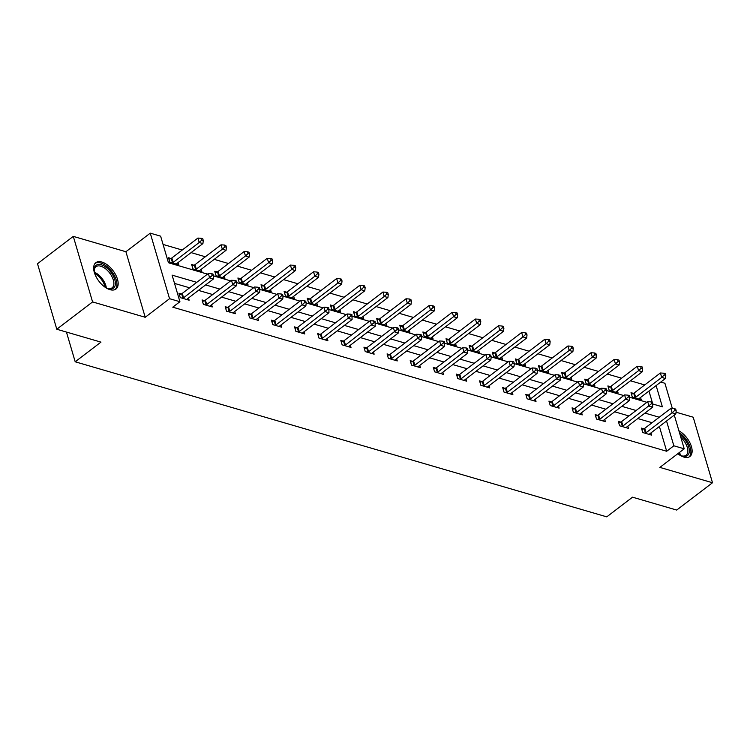 <?xml version="1.0" encoding="UTF-8"?>
<svg xmlns="http://www.w3.org/2000/svg" width="750" height="750" viewBox="0 0 750 750"><rect width="100%" height="100%" fill="white"/><g stroke="black" fill="none" stroke-linecap="round" stroke-linejoin="round"><path stroke-width="1.12" d="M677.812 453.712A16.584 8.803 52.6 0 0 683.944 457.087A16.584 8.803 52.6 0 0 689.934 456.45A16.584 8.803 52.6 0 0 690.506 444.075A16.584 8.803 52.6 0 0 678.909 430.781M101.85 262.031A16.584 8.803 52.6 0 0 95.85 262.669A16.584 8.803 52.6 0 0 96.159 276.881A16.584 8.803 52.6 0 0 109.978 289.669A16.584 8.803 52.6 0 0 115.969 289.031A16.584 8.803 52.6 0 0 115.669 274.809A16.584 8.803 52.6 0 0 101.85 262.031M660.741 382.059L664.922 383.278L672.347 408.506M66.441 332.053L75.197 361.791L606.769 516.853L632.531 497.184L676.706 510.066L712.5 482.747L693.206 417.206L676.041 412.2M75.197 361.791L100.959 342.122L56.794 329.241L37.5 263.7L73.294 236.381L92.578 301.922L145.209 317.269L169.547 298.688L150.253 233.147L160.631 236.175L168.45 262.744L207.497 274.134M145.209 317.269L125.916 251.728L73.294 236.381M125.916 251.728L150.253 233.147M644.728 384.938L630.45 380.775M621.609 378.197L607.331 374.034M598.481 371.447L584.203 367.284M575.363 364.706L561.084 360.544M552.234 357.956L537.956 353.794M529.106 351.216L514.828 347.053M505.988 344.466L491.709 340.303M482.859 337.725L468.581 333.562M459.731 330.975L445.453 326.812M436.613 324.234L422.334 320.062M413.484 317.484L399.206 313.322M390.366 310.744L376.088 306.572M367.238 303.994L352.959 299.831M344.109 297.253L329.831 293.081M320.991 290.503L306.713 286.341M297.863 283.762L283.584 279.591M274.734 277.013L260.456 272.85M251.616 270.272L237.338 266.1M228.488 263.522L214.209 259.359M205.359 256.781L191.081 252.609M182.241 250.031L163.059 244.434M56.794 329.241L92.578 301.922M652.256 402.234L648.956 391.05M170.916 258.469L168.516 257.766L169.819 262.2L178.716 264.797L178.059 262.556M194.044 265.219L191.644 264.516L192.947 268.941L201.844 271.537L201.178 269.306M217.162 271.959L214.763 271.256L216.066 275.691L224.963 278.287L224.306 276.047M240.291 278.709L237.891 278.006L239.194 282.431L248.091 285.028L247.434 282.797M263.419 285.45L261.019 284.747L262.322 289.181L271.209 291.778L270.553 289.537M286.537 292.2L284.137 291.497L285.441 295.922L294.337 298.519L293.681 296.288M309.666 298.941L307.266 298.238L308.569 302.672L317.466 305.269L316.809 303.028M332.794 305.691L330.394 304.988L331.697 309.413L340.584 312.009L339.928 309.778M355.912 312.431L353.512 311.737L354.816 316.163L363.712 318.759L363.056 316.519M379.041 319.181L376.641 318.478L377.944 322.903L386.841 325.5L386.175 323.269M402.159 325.922L399.759 325.228L401.062 329.653L409.959 332.25L409.303 330.009M425.287 332.672L422.887 331.969L424.191 336.394L433.087 338.991L432.431 336.759M448.416 339.413L446.016 338.719L447.319 343.144L456.206 345.741L455.55 343.5M471.534 346.163L469.134 345.459L470.438 349.884L479.334 352.481L478.678 350.25M494.662 352.903L492.263 352.209L493.566 356.634L502.463 359.231L501.806 356.991M517.791 359.653L515.391 358.95L516.694 363.375L525.581 365.972L524.925 363.741M540.909 366.394L538.509 365.7L539.812 370.125L548.709 372.722L548.053 370.481M564.038 373.144L561.638 372.441L562.941 376.866L571.838 379.462L571.172 377.231M587.156 379.884L584.756 379.191L586.069 383.616L594.956 386.212L594.3 383.972M610.284 386.634L607.884 385.931L609.188 390.356L618.084 392.953L617.428 390.722M633.413 393.375L631.013 392.681L632.316 397.106L641.203 399.703L640.547 397.462M196.753 282.338L172.097 275.147L179.916 301.716L172.762 307.181L666.684 451.256L659.391 426.478M652.087 422.709L637.809 418.547M628.969 415.969L614.691 411.797M605.841 409.219L591.562 405.056M582.712 402.478L568.434 398.306M559.594 395.728L545.316 391.566M536.466 388.988L522.188 384.816M513.337 382.238L499.059 378.075M490.219 375.497L475.941 371.325M467.091 368.747L452.812 364.584M443.972 362.006L429.694 357.834M420.844 355.256L406.566 351.094M397.716 348.516L383.438 344.344M374.597 341.766L360.319 337.603M351.469 335.025L337.191 330.853M328.341 328.275L314.062 324.113M305.222 321.534L290.944 317.362M282.094 314.784L267.816 310.622M258.966 308.044L244.688 303.872M235.847 301.294L221.569 297.131M212.719 294.553L198.441 290.381M189.6 287.803L174.534 283.406M181.341 293.897L178.941 293.194L180.244 297.628L189.141 300.216L188.484 297.984M204.469 300.647L202.069 299.944L203.372 304.369L212.269 306.966L211.613 304.734M227.597 307.387L225.197 306.684L226.5 311.119L235.388 313.706L234.731 311.475M250.716 314.137L248.316 313.434L249.619 317.859L258.516 320.456L257.859 318.225M273.844 320.878L271.444 320.175L272.747 324.609L281.644 327.197L280.978 324.966M296.962 327.628L294.572 326.925L295.875 331.35L304.762 333.947L304.106 331.716M320.091 334.369L317.691 333.666L318.994 338.1L327.891 340.697L327.234 338.456M343.219 341.119L340.819 340.416L342.122 344.841L351.009 347.438L350.353 345.206M366.337 347.859L363.938 347.156L365.241 351.591L374.137 354.188L373.481 351.947M389.466 354.609L387.066 353.906L388.369 358.331L397.266 360.928L396.609 358.697M412.594 361.35L410.194 360.647L411.497 365.081L420.384 367.678L419.728 365.438M435.712 368.1L433.312 367.397L434.616 371.822L443.512 374.419L442.856 372.188M458.841 374.841L456.441 374.137L457.744 378.572L466.641 381.169L465.975 378.928M481.959 381.591L479.569 380.887L480.872 385.312L489.759 387.909L489.103 385.678M505.087 388.331L502.688 387.628L503.991 392.062L512.888 394.659L512.231 392.419M528.216 395.081L525.816 394.378L527.119 398.803L536.016 401.4L535.35 399.169M551.334 401.822L548.934 401.128L550.237 405.553L559.134 408.15L558.478 405.909M574.462 408.572L572.062 407.869L573.366 412.294L582.263 414.891L581.606 412.659M597.591 415.312L595.191 414.619L596.494 419.044L605.381 421.641L604.725 419.4M620.709 422.062L618.309 421.359L619.612 425.784L628.509 428.381L627.853 426.15M643.837 428.803L641.438 428.109L642.741 432.534L651.638 435.131L650.981 432.891M674.288 415.097L684.216 448.819L659.878 467.4L712.5 482.747M684.216 448.819L673.837 445.791L666.544 421.012M666.684 451.256L673.837 445.791M179.916 301.716L169.547 298.688M626.109 427.678L626.231 427.5A2.128 1.05 163.6 0 1 626.663 427.059L652.716 407.166L652.556 402.328L651.075 401.897L651.591 403.659L662.372 406.819L656.119 385.584M186.741 299.522L186.862 299.334A2.128 1.05 163.6 0 1 187.294 298.894L213.347 279.009L213.188 274.163L211.706 273.731L212.222 275.503L230.625 280.884M236.831 282.694L253.744 287.625M259.95 289.444L276.872 294.375M283.078 296.184L300 301.116M306.206 302.934L323.119 307.866M302.362 333.244L302.484 333.066A2.128 1.05 163.6 0 1 302.916 332.625L328.969 312.731L328.809 307.894L327.328 307.453L327.844 309.225L346.247 314.606M325.491 339.994L325.613 339.806A2.128 1.05 163.6 0 1 326.044 339.366L352.097 319.481L351.938 314.634L350.447 314.203L350.972 315.975L369.375 321.356M348.619 346.734L348.741 346.556A2.128 1.05 163.6 0 1 349.163 346.116L375.225 326.222L375.056 321.384L373.575 320.944L374.1 322.716L392.494 328.106M371.737 353.484L371.859 353.297A2.128 1.05 163.6 0 1 372.291 352.856L398.344 332.972L398.184 328.125L396.703 327.694L397.219 329.466L415.622 334.847M394.866 360.225L394.988 360.047A2.128 1.05 163.6 0 1 395.409 359.606L421.472 339.713L421.303 334.875L419.822 334.434L420.347 336.206L438.75 341.597M417.984 366.975L418.116 366.788A2.128 1.05 163.6 0 1 418.538 366.347L444.591 346.462L444.431 341.616L442.95 341.184L443.475 342.956L461.869 348.337M441.112 373.716L441.234 373.538A2.128 1.05 163.6 0 1 441.666 373.097L467.719 353.203L467.559 348.366L466.078 347.925L466.594 349.697L484.997 355.087M491.203 356.897L508.116 361.828M514.322 363.637L531.244 368.578M537.45 370.387L554.372 375.319M533.616 400.697L533.738 400.519A2.128 1.05 163.6 0 1 534.159 400.078L560.222 380.184L560.053 375.347L558.572 374.906L559.097 376.678L577.491 382.069M556.734 407.447L556.856 407.259A2.128 1.05 163.6 0 1 557.288 406.819L583.341 386.934L583.181 382.087L581.7 381.656L582.216 383.428L600.619 388.809M579.862 414.188L579.984 414.009A2.128 1.05 163.6 0 1 580.406 413.569L606.469 393.675L606.3 388.837L604.819 388.406L605.344 390.169L623.747 395.559M602.981 420.938L603.113 420.75A2.128 1.05 163.6 0 1 603.534 420.309L629.587 400.425L629.428 395.578L627.947 395.147L628.472 396.919L646.866 402.3M659.25 417.244L644.972 413.081M636.122 410.503L621.844 406.341M613.003 403.753L598.725 399.591M589.875 397.013L575.597 392.85M566.747 390.262L552.469 386.1M543.628 383.522L529.35 379.359M520.5 376.772L506.222 372.609M497.372 370.031L483.094 365.869M474.253 363.281L459.975 359.119M451.125 356.541L436.847 352.378M427.997 349.791L413.719 345.628M404.878 343.05L390.6 338.888M381.75 336.3L367.472 332.137M358.631 329.559L344.353 325.397M335.503 322.809L321.225 318.647M312.375 316.069L298.097 311.897M289.256 309.319L274.978 305.156M266.128 302.578L251.85 298.406M243 295.828L228.722 291.666M219.881 289.088L205.603 284.916M213.347 279.009L209.644 277.922L208.341 273.497L182.278 293.381A2.128 1.05 163.6 0 1 181.641 293.766L179.409 294.778M182.644 298.322L182.944 298.191A2.128 1.05 163.6 0 0 183.581 297.816L212.222 275.503M211.706 273.731L208.341 273.497M176.316 264.094L176.438 263.906A2.128 1.05 -16.4 0 1 176.869 263.466L202.922 243.581L199.219 242.503L197.916 238.069L171.853 257.963A2.128 1.05 -16.4 0 1 171.216 258.337L168.984 259.35M201.797 240.075L203.278 240.506L202.762 238.734L201.272 238.303L201.797 240.075L199.219 242.503L173.156 262.387A2.128 1.05 -16.4 0 1 172.519 262.762L172.219 262.894M203.278 240.506L202.922 243.581M197.916 238.069L201.272 238.303M94.659 273.431A14.353 7.622 -127.4 0 1 94.191 270.741A14.353 7.622 -127.4 0 1 100.003 264.497A14.353 7.622 -127.4 0 1 111.675 273.272A14.353 7.622 -127.4 0 1 115.134 285.459A14.353 7.622 -127.4 0 1 107.747 288.506A14.353 7.622 -127.4 0 1 105.281 287.344M107.269 288.328A13.284 7.059 52.6 0 0 112.116 287.831A13.284 7.059 52.6 0 0 110.447 274.078A13.284 7.059 52.6 0 0 95.991 266.709A13.284 7.059 52.6 0 0 94.237 271.247M115.05 289.575A16.472 8.747 52.6 0 0 112.697 272.766A16.472 8.747 52.6 0 0 95.081 263.409M680.081 434.775A14.353 7.622 -127.4 0 1 689.278 449.747A14.353 7.622 -127.4 0 1 682.256 456.103A14.353 7.622 -127.4 0 1 681.712 455.934A14.353 7.622 -127.4 0 1 679.247 454.772M681.234 455.756A13.284 7.059 52.6 0 0 681.272 455.766A13.284 7.059 52.6 0 0 686.081 455.259A13.284 7.059 52.6 0 0 680.831 437.334M689.016 457.003A16.472 8.747 52.6 0 0 679.509 432.825M205.772 305.072L206.072 304.941A2.128 1.05 163.6 0 0 206.709 304.556L232.762 284.672L236.475 285.75L210.412 305.644A2.128 1.05 163.6 0 0 209.991 306.075L209.869 306.262M202.528 301.519L204.769 300.506A2.128 1.05 163.6 0 0 205.406 300.131L231.459 280.247L232.762 284.672L235.35 282.244L236.831 282.675L236.306 280.903L234.825 280.472L235.35 282.244M234.825 280.472L231.459 280.247M236.475 285.75L236.831 282.675M228.9 311.812L229.191 311.681A2.128 1.05 163.6 0 0 229.838 311.306L255.891 291.412L259.594 292.5L233.541 312.384A2.128 1.05 163.6 0 0 233.109 312.825L232.988 313.012M225.656 308.269L227.888 307.256A2.128 1.05 163.6 0 0 228.534 306.872L254.588 286.988L255.891 291.412L258.469 288.994L259.959 289.425L259.434 287.653L257.953 287.222L258.469 288.994M257.953 287.222L254.588 286.988M259.594 292.5L259.959 289.425M199.444 270.834L199.566 270.656A2.128 1.05 -16.4 0 1 199.987 270.216L226.05 250.322L222.338 249.244L221.034 244.819L194.981 264.703A2.128 1.05 -16.4 0 1 194.334 265.078L192.103 266.091M224.925 246.816L226.406 247.247L225.881 245.484L224.4 245.044L224.925 246.816L222.338 249.244L196.284 269.128A2.128 1.05 -16.4 0 1 195.638 269.513L195.347 269.644M226.406 247.247L226.05 250.322M221.034 244.819L224.4 245.044M222.562 277.584L222.684 277.397A2.128 1.05 -16.4 0 1 223.116 276.956L249.169 257.072L245.466 255.994L244.162 251.559L218.109 271.453A2.128 1.05 -16.4 0 1 217.463 271.828L215.231 272.841M248.044 253.566L249.525 253.997L249.009 252.225L247.528 251.794L248.044 253.566L245.466 255.994L219.412 275.878A2.128 1.05 -16.4 0 1 218.766 276.253L218.466 276.384M249.525 253.997L249.169 257.072M244.162 251.559L247.528 251.794M252.019 318.562L252.319 318.431A2.128 1.05 163.6 0 0 252.956 318.047L279.019 298.163L282.722 299.241L256.669 319.134A2.128 1.05 163.6 0 0 256.238 319.575L256.116 319.753M248.784 315.009L251.016 313.997A2.128 1.05 163.6 0 0 251.653 313.622L277.716 293.738L279.019 298.163L281.597 295.734L283.078 296.166L282.562 294.394L281.081 293.962L281.597 295.734M281.081 293.962L277.716 293.738M282.722 299.241L283.078 296.166M275.147 325.303L275.447 325.172A2.128 1.05 163.6 0 0 276.084 324.797L302.137 304.903L305.85 305.991L279.788 325.875A2.128 1.05 163.6 0 0 279.366 326.316L279.244 326.503M271.903 321.759L274.144 320.747A2.128 1.05 163.6 0 0 274.781 320.363L300.834 300.478L302.137 304.903L304.725 302.484L306.206 302.916L305.681 301.144L304.2 300.712L304.725 302.484M304.2 300.712L300.834 300.478M305.85 305.991L306.206 302.916M328.969 312.731L325.266 311.653L323.962 307.228L297.909 327.113A2.128 1.05 163.6 0 1 297.262 327.488L295.031 328.5M298.266 332.053L298.566 331.922A2.128 1.05 163.6 0 0 299.213 331.537L327.844 309.225M327.328 307.453L323.962 307.228M245.691 284.325L245.812 284.147A2.128 1.05 -16.4 0 1 246.234 283.706L272.297 263.812L268.594 262.734L267.281 258.309L241.228 278.194A2.128 1.05 -16.4 0 1 240.591 278.569L238.359 279.581M271.172 260.306L272.653 260.747L272.128 258.975L270.647 258.534L271.172 260.306L268.594 262.734L242.531 282.619A2.128 1.05 -16.4 0 1 241.894 283.003L241.594 283.134M272.653 260.747L272.297 263.812M267.281 258.309L270.647 258.534M268.809 291.075L268.941 290.887A2.128 1.05 -16.4 0 1 269.363 290.447L295.416 270.562L291.713 269.484L290.409 265.05L264.356 284.944A2.128 1.05 -16.4 0 1 263.709 285.319L261.478 286.331M294.3 267.056L295.781 267.488L295.256 265.716L293.775 265.284L294.3 267.056L291.713 269.484L265.659 289.369A2.128 1.05 -16.4 0 1 265.012 289.744L264.722 289.875M295.781 267.488L295.416 270.562M290.409 265.05L293.775 265.284M291.938 297.816L292.059 297.638A2.128 1.05 -16.4 0 1 292.491 297.197L318.544 277.303L314.841 276.225L313.538 271.8L287.475 291.684A2.128 1.05 -16.4 0 1 286.837 292.059L284.606 293.072M317.419 273.797L318.9 274.237L318.384 272.466L316.903 272.025L317.419 273.797L314.841 276.225L288.778 296.109A2.128 1.05 -16.4 0 1 288.141 296.494L287.841 296.625M318.9 274.237L318.544 277.303M313.538 271.8L316.903 272.025M352.097 319.481L348.394 318.394L347.091 313.969L321.028 333.863A2.128 1.05 163.6 0 1 320.391 334.237L318.159 335.25M321.394 338.794L321.694 338.663A2.128 1.05 163.6 0 0 322.331 338.287L350.972 315.975M350.447 314.203L347.091 313.969M315.066 304.566L315.188 304.378A2.128 1.05 -16.4 0 1 315.609 303.938L341.672 284.053L337.959 282.975L336.656 278.541L310.603 298.434A2.128 1.05 -16.4 0 1 309.966 298.809L307.725 299.822M340.547 280.547L342.028 280.978L341.503 279.206L340.022 278.775L340.547 280.547L337.959 282.975L311.906 302.859A2.128 1.05 -16.4 0 1 311.269 303.234L310.969 303.375M342.028 280.978L341.672 284.053M336.656 278.541L340.022 278.775M375.225 326.222L371.512 325.144L370.209 320.719L344.156 340.603A2.128 1.05 163.6 0 1 343.509 340.978L341.278 341.991M344.522 345.544L344.812 345.413A2.128 1.05 163.6 0 0 345.459 345.028L374.1 322.716M373.575 320.944L370.209 320.719M338.184 311.306L338.306 311.128A2.128 1.05 -16.4 0 1 338.738 310.688L364.791 290.794L361.088 289.716L359.784 285.291L333.731 305.175A2.128 1.05 -16.4 0 1 333.084 305.55L330.853 306.562M363.666 287.288L365.156 287.728L364.631 285.956L363.15 285.516L363.666 287.288L361.088 289.716L335.034 309.6A2.128 1.05 -16.4 0 1 334.387 309.984L334.097 310.116M365.156 287.728L364.791 290.794M359.784 285.291L363.15 285.516M398.344 332.972L394.641 331.894L393.337 327.459L367.284 347.353A2.128 1.05 163.6 0 1 366.637 347.728L364.406 348.741M367.641 352.284L367.941 352.153A2.128 1.05 163.6 0 0 368.588 351.778L397.219 329.466M396.703 327.694L393.337 327.459M361.312 318.056L361.434 317.869A2.128 1.05 -16.4 0 1 361.866 317.428L387.919 297.544L384.216 296.466L382.913 292.031L356.85 311.925A2.128 1.05 -16.4 0 1 356.212 312.3L353.981 313.312M386.794 294.037L388.275 294.469L387.759 292.697L386.269 292.266L386.794 294.037L384.216 296.466L358.153 316.35A2.128 1.05 -16.4 0 1 357.516 316.725L357.216 316.866M388.275 294.469L387.919 297.544M382.913 292.031L386.269 292.266M421.472 339.713L417.759 338.634L416.456 334.209L390.403 354.094A2.128 1.05 163.6 0 1 389.766 354.469L387.534 355.481M390.769 359.034L391.069 358.903A2.128 1.05 163.6 0 0 391.706 358.519L420.347 336.206M419.822 334.434L416.456 334.209M384.441 324.797L384.562 324.619A2.128 1.05 -16.4 0 1 384.984 324.178L411.047 304.284L407.334 303.206L406.031 298.781L379.978 318.666A2.128 1.05 -16.4 0 1 379.331 319.041L377.1 320.053M409.922 300.778L411.403 301.219L410.878 299.447L409.397 299.016L409.922 300.778L407.334 303.206L381.281 323.091A2.128 1.05 -16.4 0 1 380.644 323.475L380.344 323.606M411.403 301.219L411.047 304.284M406.031 298.781L409.397 299.016M444.591 346.462L440.887 345.384L439.584 340.95L413.531 360.844A2.128 1.05 163.6 0 1 412.884 361.219L410.653 362.231M413.897 365.775L414.188 365.644A2.128 1.05 163.6 0 0 414.834 365.269L443.475 342.956M442.95 341.184L439.584 340.95M407.559 331.547L407.681 331.359A2.128 1.05 -16.4 0 1 408.113 330.919L434.166 311.034L430.463 309.956L429.159 305.522L403.106 325.416A2.128 1.05 -16.4 0 1 402.459 325.791L400.228 326.803M433.041 307.528L434.522 307.959L434.006 306.188L432.525 305.756L433.041 307.528L430.463 309.956L404.409 329.841A2.128 1.05 -16.4 0 1 403.762 330.216L403.463 330.356M434.522 307.959L434.166 311.034M429.159 305.522L432.525 305.756M467.719 353.203L464.016 352.125L462.712 347.7L436.65 367.584A2.128 1.05 163.6 0 1 436.012 367.959L433.781 368.972M437.016 372.525L437.316 372.394A2.128 1.05 163.6 0 0 437.953 372.009L466.594 349.697M466.078 347.925L462.712 347.7M430.688 338.287L430.809 338.109A2.128 1.05 -16.4 0 1 431.241 337.669L457.294 317.775L453.591 316.697L452.288 312.272L426.225 332.156A2.128 1.05 -16.4 0 1 425.587 332.531L423.356 333.544M456.169 314.269L457.65 314.709L457.125 312.938L455.644 312.506L456.169 314.269L453.591 316.697L427.528 336.591A2.128 1.05 -16.4 0 1 426.891 336.966L426.591 337.097M457.65 314.709L457.294 317.775M452.288 312.272L455.644 312.506M460.144 379.266L460.444 379.134A2.128 1.05 163.6 0 0 461.081 378.759L487.134 358.875L490.847 359.953L464.784 379.838A2.128 1.05 163.6 0 0 464.363 380.278L464.241 380.466M456.9 375.722L459.141 374.709A2.128 1.05 163.6 0 0 459.778 374.334L485.831 354.441L487.134 358.875L489.722 356.447L491.203 356.878L490.678 355.106L489.197 354.675L489.722 356.447M489.197 354.675L485.831 354.441M490.847 359.953L491.203 356.878M453.816 345.038L453.938 344.85A2.128 1.05 -16.4 0 1 454.359 344.409L480.413 324.525L476.709 323.447L475.406 319.012L449.353 338.906A2.128 1.05 -16.4 0 1 448.706 339.281L446.475 340.294M479.297 321.019L480.778 321.45L480.253 319.678L478.772 319.247L479.297 321.019L476.709 323.447L450.656 343.331A2.128 1.05 -16.4 0 1 450.009 343.706L449.719 343.847M480.778 321.45L480.413 324.525M475.406 319.012L478.772 319.247M483.272 386.016L483.562 385.884A2.128 1.05 163.6 0 0 484.209 385.5L510.262 365.616L513.966 366.694L487.913 386.588A2.128 1.05 163.6 0 0 487.481 387.028L487.359 387.206M480.028 382.462L482.259 381.45A2.128 1.05 163.6 0 0 482.906 381.075L508.959 361.191L510.262 365.616L512.841 363.188L514.331 363.628L513.806 361.856L512.325 361.416L512.841 363.188M512.325 361.416L508.959 361.191M513.966 366.694L514.331 363.628M476.934 351.788L477.056 351.6A2.128 1.05 -16.4 0 1 477.488 351.159L503.541 331.266L499.837 330.188L498.534 325.763L472.472 345.647A2.128 1.05 -16.4 0 1 471.834 346.022L469.603 347.034M502.416 327.759L503.897 328.2L503.381 326.428L501.9 325.997L502.416 327.759L499.837 330.188L473.775 350.081A2.128 1.05 -16.4 0 1 473.137 350.456L472.838 350.587M503.897 328.2L503.541 331.266M498.534 325.763L501.9 325.997M506.391 392.766L506.691 392.625A2.128 1.05 163.6 0 0 507.328 392.25L533.391 372.366L537.094 373.444L511.041 393.328A2.128 1.05 163.6 0 0 510.609 393.769L510.487 393.956M503.156 389.213L505.388 388.2A2.128 1.05 163.6 0 0 506.025 387.825L532.087 367.931L533.391 372.366L535.969 369.938L537.45 370.369L536.934 368.597L535.444 368.166L535.969 369.938M535.444 368.166L532.087 367.931M537.094 373.444L537.45 370.369M500.062 358.528L500.184 358.341A2.128 1.05 -16.4 0 1 500.606 357.9L526.669 338.016L522.956 336.938L521.653 332.503L495.6 352.397A2.128 1.05 -16.4 0 1 494.963 352.772L492.722 353.784M525.544 334.509L527.025 334.941L526.5 333.169L525.019 332.738L525.544 334.509L522.956 336.938L496.903 356.822A2.128 1.05 -16.4 0 1 496.266 357.197L495.966 357.338M527.025 334.941L526.669 338.016M521.653 332.503L525.019 332.738M560.222 380.184L556.509 379.106L555.206 374.681L529.153 394.566A2.128 1.05 163.6 0 1 528.506 394.941L526.275 395.953M529.519 399.506L529.819 399.375A2.128 1.05 163.6 0 0 530.456 398.991L559.097 376.678M558.572 374.906L555.206 374.681M523.181 365.278L523.303 365.091A2.128 1.05 -16.4 0 1 523.734 364.65L549.788 344.756L546.084 343.678L544.781 339.253L518.728 359.137A2.128 1.05 -16.4 0 1 518.081 359.513L515.85 360.525M548.663 341.259L550.153 341.691L549.628 339.919L548.147 339.488L548.663 341.259L546.084 343.678L520.031 363.572A2.128 1.05 -16.4 0 1 519.384 363.947L519.094 364.078M550.153 341.691L549.788 344.756M544.781 339.253L548.147 339.488M583.341 386.934L579.637 385.856L578.334 381.422L552.281 401.316A2.128 1.05 163.6 0 1 551.634 401.691L549.403 402.703M552.638 406.256L552.938 406.116A2.128 1.05 163.6 0 0 553.584 405.741L582.216 383.428M581.7 381.656L578.334 381.422M546.309 372.019L546.431 371.831A2.128 1.05 -16.4 0 1 546.863 371.391L572.916 351.506L569.212 350.428L567.909 345.994L541.847 365.887A2.128 1.05 -16.4 0 1 541.209 366.262L538.978 367.275M571.791 348L573.272 348.431L572.756 346.659L571.275 346.228L571.791 348L569.212 350.428L543.15 370.312A2.128 1.05 -16.4 0 1 542.512 370.688L542.212 370.828M573.272 348.431L572.916 351.506M567.909 345.994L571.275 346.228M606.469 393.675L602.766 392.597L601.462 388.172L575.4 408.056A2.128 1.05 163.6 0 1 574.763 408.431L572.531 409.444M575.766 412.997L576.066 412.866A2.128 1.05 163.6 0 0 576.703 412.481L605.344 390.169M604.819 388.406L601.462 388.172M569.438 378.769L569.559 378.581A2.128 1.05 -16.4 0 1 569.981 378.141L596.044 358.247L592.331 357.169L591.028 352.744L564.975 372.628A2.128 1.05 -16.4 0 1 564.338 373.003L562.097 374.016M594.919 354.75L596.4 355.181L595.875 353.409L594.394 352.978L594.919 354.75L592.331 357.169L566.278 377.062A2.128 1.05 -16.4 0 1 565.641 377.438L565.341 377.569M596.4 355.181L596.044 358.247M591.028 352.744L594.394 352.978M629.587 400.425L625.884 399.347L624.581 394.913L598.528 414.806A2.128 1.05 163.6 0 1 597.881 415.181L595.65 416.194M598.894 419.747L599.184 419.606A2.128 1.05 163.6 0 0 599.831 419.231L628.472 396.919M627.947 395.147L624.581 394.913M592.556 385.509L592.678 385.322A2.128 1.05 -16.4 0 1 593.109 384.881L619.163 364.997L615.459 363.919L614.156 359.484L588.103 379.378A2.128 1.05 -16.4 0 1 587.456 379.753L585.225 380.766M618.038 361.491L619.519 361.922L619.003 360.15L617.522 359.719L618.038 361.491L615.459 363.919L589.406 383.803A2.128 1.05 -16.4 0 1 588.759 384.178L588.459 384.319M619.519 361.922L619.163 364.997M614.156 359.484L617.522 359.719M652.716 407.166L649.012 406.088L647.709 401.663L621.647 421.547A2.128 1.05 163.6 0 1 621.009 421.922L618.778 422.934M622.013 426.488L622.312 426.356A2.128 1.05 163.6 0 0 622.95 425.981L651.591 403.659M651.075 401.897L647.709 401.663M615.684 392.259L615.806 392.072A2.128 1.05 -16.4 0 1 616.238 391.631L642.291 371.747L638.587 370.659L637.284 366.234L611.222 386.119A2.128 1.05 -16.4 0 1 610.584 386.494L608.353 387.506M641.166 368.241L642.647 368.672L642.131 366.9L640.641 366.469L641.166 368.241L638.587 370.659L612.525 390.553A2.128 1.05 -16.4 0 1 611.887 390.928L611.587 391.059M642.647 368.672L642.291 371.747M637.284 366.234L640.641 366.469M645.141 433.238L645.441 433.097A2.128 1.05 163.6 0 0 646.078 432.722L672.131 412.838L675.844 413.916L649.781 433.8A2.128 1.05 163.6 0 0 649.359 434.241L649.237 434.428M641.897 429.684L644.138 428.672A2.128 1.05 163.6 0 0 644.775 428.297L670.828 408.403L672.131 412.838L674.719 410.409L676.2 410.841L675.675 409.069L674.194 408.637L674.719 410.409M674.194 408.637L670.828 408.403M675.844 413.916L676.2 410.841M638.812 399L638.934 398.812A2.128 1.05 -16.4 0 1 639.356 398.372L665.419 378.488L661.706 377.409L660.403 372.975L634.35 392.869A2.128 1.05 -16.4 0 1 633.703 393.244L631.472 394.256M664.294 374.981L665.775 375.413L665.25 373.641L663.769 373.209L664.294 374.981L661.706 377.409L635.653 397.294A2.128 1.05 -16.4 0 1 635.006 397.669L634.716 397.809M665.775 375.413L665.419 378.488M660.403 372.975L663.769 373.209M182.944 298.191L181.641 293.766M183.581 297.816L182.278 293.381M171.853 257.963L173.156 262.387M171.216 258.337L172.519 262.762M94.388 272.259A13.284 7.059 -127.4 0 1 102.984 279.769A13.284 7.059 -127.4 0 1 106.331 287.916M105.131 287.241A12.853 6.825 52.6 0 0 102.066 280.416A12.853 6.825 52.6 0 0 94.716 273.6M679.584 452.353A13.284 7.059 -127.4 0 1 680.297 455.334M679.097 454.669A12.853 6.825 52.6 0 0 678.656 453.056M206.072 304.941L204.769 300.506M206.709 304.556L205.406 300.131M229.191 311.681L227.888 307.256M229.838 311.306L228.534 306.872M194.981 264.703L196.284 269.128M194.334 265.078L195.638 269.513M218.109 271.453L219.412 275.878M217.463 271.828L218.766 276.253M252.319 318.431L251.016 313.997M252.956 318.047L251.653 313.622M275.447 325.172L274.144 320.747M276.084 324.797L274.781 320.363M298.566 331.922L297.262 327.488M299.213 331.537L297.909 327.113M241.228 278.194L242.531 282.619M240.591 278.569L241.894 283.003M264.356 284.944L265.659 289.369M263.709 285.319L265.012 289.744M287.475 291.684L288.778 296.109M286.837 292.059L288.141 296.494M321.694 338.663L320.391 334.237M322.331 338.287L321.028 333.863M310.603 298.434L311.906 302.859M309.966 298.809L311.269 303.234M344.812 345.413L343.509 340.978M345.459 345.028L344.156 340.603M333.731 305.175L335.034 309.6M333.084 305.55L334.387 309.984M367.941 352.153L366.637 347.728M368.588 351.778L367.284 347.353M356.85 311.925L358.153 316.35M356.212 312.3L357.516 316.725M391.069 358.903L389.766 354.469M391.706 358.519L390.403 354.094M379.978 318.666L381.281 323.091M379.331 319.041L380.644 323.475M414.188 365.644L412.884 361.219M414.834 365.269L413.531 360.844M403.106 325.416L404.409 329.841M402.459 325.791L403.762 330.216M437.316 372.394L436.012 367.959M437.953 372.009L436.65 367.584M426.225 332.156L427.528 336.591M425.587 332.531L426.891 336.966M460.444 379.134L459.141 374.709M461.081 378.759L459.778 374.334M449.353 338.906L450.656 343.331M448.706 339.281L450.009 343.706M483.562 385.884L482.259 381.45M484.209 385.5L482.906 381.075M472.472 345.647L473.775 350.081M471.834 346.022L473.137 350.456M506.691 392.625L505.388 388.2M507.328 392.25L506.025 387.825M495.6 352.397L496.903 356.822M494.963 352.772L496.266 357.197M529.819 399.375L528.506 394.941M530.456 398.991L529.153 394.566M518.728 359.137L520.031 363.572M518.081 359.513L519.384 363.947M552.938 406.116L551.634 401.691M553.584 405.741L552.281 401.316M541.847 365.887L543.15 370.312M541.209 366.262L542.512 370.688M576.066 412.866L574.763 408.431M576.703 412.481L575.4 408.056M564.975 372.628L566.278 377.062M564.338 373.003L565.641 377.438M599.184 419.606L597.881 415.181M599.831 419.231L598.528 414.806M588.103 379.378L589.406 383.803M587.456 379.753L588.759 384.178M622.312 426.356L621.009 421.922M622.95 425.981L621.647 421.547M611.222 386.119L612.525 390.553M610.584 386.494L611.887 390.928M645.441 433.097L644.138 428.672M646.078 432.722L644.775 428.297M634.35 392.869L635.653 397.294M633.703 393.244L635.006 397.669"/></g></svg>
